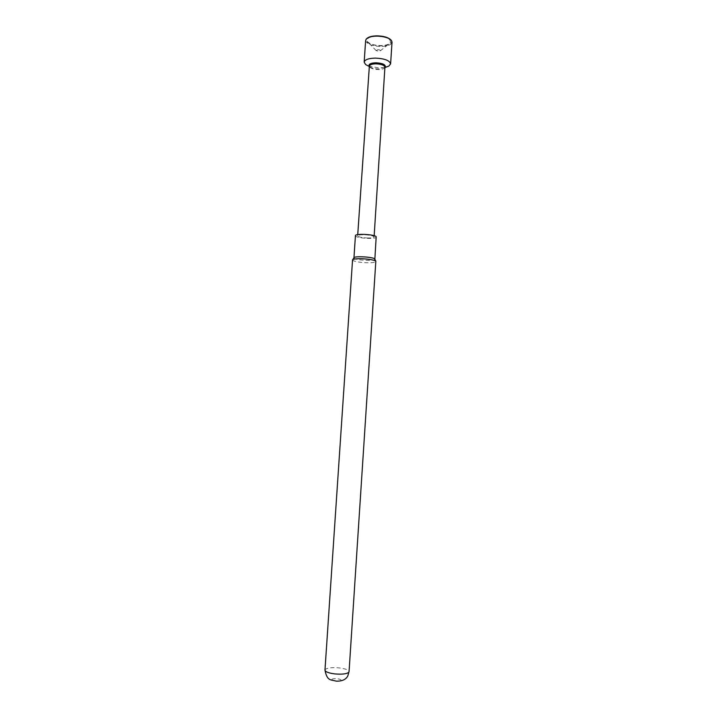 <?xml version="1.0" encoding="UTF-8"?>
<svg xmlns="http://www.w3.org/2000/svg" width="717" height="717" viewBox="0 0 717 717"><rect width="100%" height="100%" fill="white"/><g stroke="black" fill="none" stroke-linecap="round" stroke-linejoin="round"><path stroke-width="0.54" stroke-dasharray="3.58 2.69" d="M332.034 679.375C332.948 677.879 342.081 678.927 340.808 680.388C339.939 681.912 330.671 680.836 332.034 679.375M352.54 259.966L352.719 260.325C354.655 261.553 359.127 262.359 366.154 262.736C372.159 262.888 375.43 262.485 375.977 261.517M353.956 257.815L354.108 258.21C355.74 260.307 375.215 261.302 374.848 259.276L374.848 259.204M355.435 235.678L355.587 236.054C357.2 238.42 376.649 239.379 376.308 237.067M390.864 39.865L391.132 40.197C392.459 43.612 388.999 45.521 380.736 45.924C369.927 45.162 365.285 42.706 366.781 38.575L367.095 38.288M365.634 40.421C366.611 44.042 371.648 46.067 380.763 46.506C387.556 46.3 391.303 44.857 392.029 42.178M377.052 36.2C369.336 36.621 366.118 38.395 367.4 41.523C369.712 44.051 374.113 45.404 380.61 45.592C385.235 45.521 388.408 44.66 390.129 43.038C391.581 39.22 387.225 36.943 377.052 36.2M377.895 49.67L376.147 50.593L378.54 51.319L380.261 50.871C380.494 50.199 379.714 49.796 377.895 49.67M385.119 67.183L378.433 68.895C374.615 68.814 371.738 68.106 369.811 66.78L369.354 66.349M368.61 66.134L379.347 67.927L384.948 67.434M384.921 67.201L384.796 67.64C383.953 68.859 381.794 69.495 378.307 69.549C373.521 69.361 370.564 68.384 369.434 66.618L369.363 66.17M367.194 237.981C371.406 238.062 373.709 237.712 374.086 236.924C373.432 235.83 370.25 235.113 364.523 234.782C360.31 234.701 358.016 235.059 357.658 235.839C358.33 236.942 361.511 237.659 367.194 237.981M324.971 670.099L325.222 669.526C327.409 667.814 332.096 667.267 339.293 667.894C345.424 668.71 348.677 669.983 349.054 671.704M376.147 50.593L367.4 41.523M384.402 67.748L384.904 67.559M374.166 235.723L374.086 236.924M357.738 234.629L357.658 235.839M369.811 66.78L369.336 66.529M380.261 50.871L390.129 43.038"/><path stroke-width="1.08" d="M349.054 671.704L375.833 261.203C374.041 259.966 369.533 259.151 362.309 258.747C356.474 258.604 353.221 258.98 352.549 259.895L324.971 670.099C325.303 671.802 328.538 673.066 334.678 673.899C342.09 674.536 346.822 673.971 348.856 672.205L347.835 675.88C345.926 679.582 342.072 681.329 336.273 681.132C330.546 679.608 327.104 681.105 324.971 670.099M375.86 261.23L374.731 258.98C373.449 256.928 353.956 255.835 353.956 257.815L352.683 259.688M374.857 259.222L376.192 236.744C374.892 234.36 354.996 233.348 355.435 235.678L353.947 257.833M367.095 38.288C369.031 36.737 372.311 35.931 376.927 35.85C383.541 36.02 388.193 37.356 390.864 39.865M384.948 67.434L388.865 66.081L390.604 63.885L392.029 42.178L391.518 40.591C388.981 37.813 384.088 36.316 376.828 36.101C371.711 36.2 368.215 37.141 366.351 38.915L365.634 40.421L364.173 62.128L365.607 64.539L368.61 66.134M369.354 66.349L368.995 65.776C368.798 63.956 371.11 62.962 375.941 62.791C382.367 63.186 385.504 64.539 385.343 66.86L385.119 67.183M390.604 63.885C389.672 60.488 384.59 58.561 375.367 58.095C368.556 58.292 364.828 59.636 364.173 62.128M357.738 234.629L369.363 66.17C369.757 64.718 371.953 63.93 375.959 63.822C381.372 64.1 384.366 65.22 384.921 67.201L374.166 235.723M384.904 67.559L388.865 66.081M384.904 67.488L385.343 66.86M369.345 66.457L368.995 65.776M369.336 66.529L365.607 64.539"/></g></svg>
